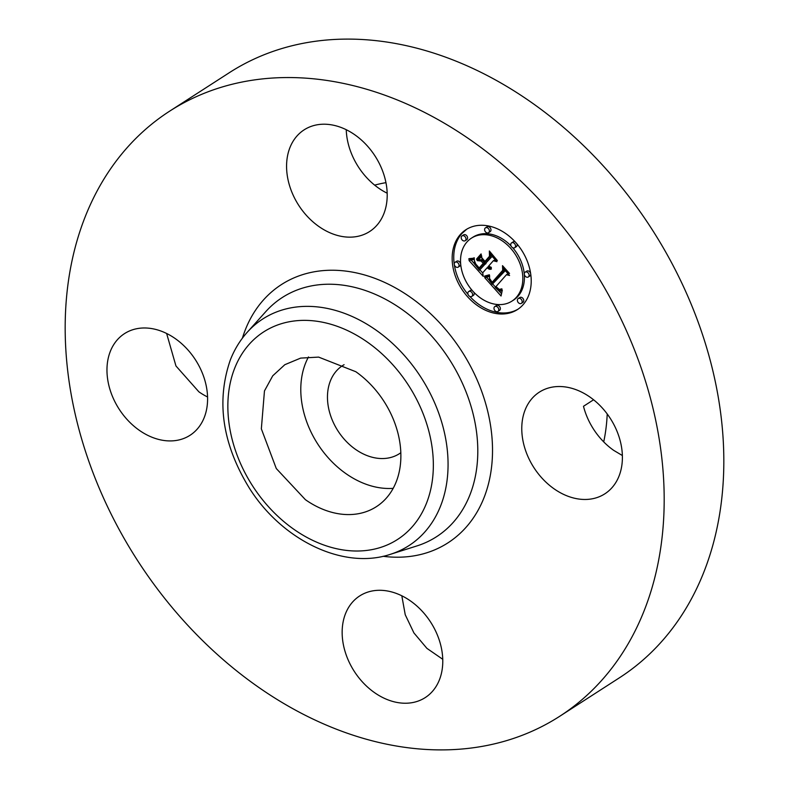 <?xml version="1.0" encoding="UTF-8"?>
<svg xmlns="http://www.w3.org/2000/svg" width="789" height="789" viewBox="0 0 789 789"><rect width="100%" height="100%" fill="white"/><g stroke="black" fill="none" stroke-linecap="round" stroke-linejoin="round"><path stroke-width="1.18" d="M393.178 488.342A84.472 63.465 57.2 0 1 345.858 473.578A84.472 63.465 57.2 0 1 308.489 356.953M400.822 452.728A52.409 39.371 57.2 0 1 399.471 453.655A52.409 39.371 57.2 0 1 345.937 441.081A52.409 39.371 57.2 0 1 330.364 380.969A52.409 39.371 57.2 0 1 342.673 365.554A52.409 39.371 57.2 0 1 344.083 364.696M355.809 371.718A84.472 63.465 57.2 0 1 376.363 506.696A84.472 63.465 57.2 0 1 305.392 499.674L276.288 468.538L261.346 428.841L264.463 390.93L272.728 375.82L284.829 364.696L300.648 358.107L318.628 357.101L355.809 371.718M644.268 610.41A359.971 270.44 57.2 0 1 559.717 716.284A359.971 270.44 57.2 0 1 192.062 629.878A359.971 270.44 57.2 0 1 85.094 217.034A359.971 270.44 57.2 0 1 169.645 111.16A359.971 270.44 57.2 0 1 537.299 197.566A359.971 270.44 57.2 0 1 644.268 610.41M590.133 397.192A60.477 45.437 57.2 0 1 604.847 493.825A60.477 45.437 57.2 0 1 554.036 488.795A60.477 45.437 57.2 0 1 539.321 392.163A60.477 45.437 57.2 0 1 590.133 397.192M345.493 613.724A60.477 45.437 57.2 0 1 359.705 595.932A60.477 45.437 57.2 0 1 421.464 610.449A60.477 45.437 57.2 0 1 439.434 679.802A60.477 45.437 57.2 0 1 425.232 697.594A60.477 45.437 57.2 0 1 363.473 683.077A60.477 45.437 57.2 0 1 345.493 613.724M175.326 338.649A60.477 45.437 57.2 0 1 190.041 435.281A60.477 45.437 57.2 0 1 139.229 430.252A60.477 45.437 57.2 0 1 124.514 333.619A60.477 45.437 57.2 0 1 175.326 338.649M383.858 213.72A60.477 45.437 57.2 0 1 369.656 231.512A60.477 45.437 57.2 0 1 307.888 216.995A60.477 45.437 57.2 0 1 289.918 147.642A60.477 45.437 57.2 0 1 304.13 129.85A60.477 45.437 57.2 0 1 365.889 144.367A60.477 45.437 57.2 0 1 383.858 213.72M460.263 234.599A47.518 35.702 57.2 0 1 465.944 229.698A47.518 35.702 57.2 0 1 518.837 246.227A47.518 35.702 57.2 0 1 523.107 304.682A47.518 35.702 57.2 0 1 517.436 309.574A47.518 35.702 57.2 0 1 464.534 293.044A47.518 35.702 57.2 0 1 460.263 234.599M169.645 111.16L229.283 72.716A359.971 270.44 57.2 0 1 596.938 159.122A359.971 270.44 57.2 0 1 703.906 571.966A359.971 270.44 57.2 0 1 619.355 677.84L559.717 716.284M622.373 455.529L613.674 450.351A60.477 45.437 57.2 0 1 583.495 406.286L593.575 399.786M442.757 659.288L426.918 648.371L413.919 632.936L405.23 614.72L401.818 595.794M207.566 396.975A60.477 45.437 57.2 0 1 198.867 391.808L175.947 365.958L166.627 333.471M387.182 193.206A60.477 45.437 57.2 0 1 346.243 129.712M466.753 229.195L461.861 233.564A47.518 35.702 -122.8 0 0 468.045 294.405M469.82 296.417A47.518 35.702 -122.8 0 0 518.225 309.051M607.214 413.969A191.983 144.229 57.2 0 1 603.713 441.889M374.647 185.139A191.983 144.229 57.2 0 1 385.959 182.663M511.972 301.102A37.438 28.128 -122.8 0 0 516.44 297.246A37.438 28.128 -122.8 0 0 513.077 251.198A37.438 28.128 -122.8 0 0 471.398 238.17A37.438 28.128 -122.8 0 0 466.93 242.026A37.438 28.128 -122.8 0 0 470.293 288.084A37.438 28.128 -122.8 0 0 511.972 301.102L513.57 300.076A37.438 28.128 -122.8 0 0 518.038 296.22A37.438 28.128 -122.8 0 0 512.692 247.736M511.016 245.892A37.438 28.128 -122.8 0 0 472.996 237.144L471.398 238.17M471.792 296.398A2.88 2.16 -122.8 0 0 472.138 296.102A2.88 2.16 -122.8 0 0 471.881 292.551A2.88 2.16 -122.8 0 0 468.676 291.555A2.88 2.16 -122.8 0 0 468.331 291.851A2.88 2.16 -122.8 0 0 468.587 295.392A2.88 2.16 -122.8 0 0 471.792 296.398L473.39 295.362A2.88 2.16 -122.8 0 0 473.735 295.066A2.88 2.16 -122.8 0 0 473.962 292.354M472.276 290.52A2.88 2.16 -122.8 0 0 470.274 290.52L468.676 291.555M465.155 240.734L466.753 239.698A2.88 2.16 -122.8 0 0 467.098 239.402A2.88 2.16 -122.8 0 0 466.841 235.862A2.88 2.16 -122.8 0 0 463.636 234.866L462.038 235.891A2.88 2.16 -122.8 0 0 461.693 236.187A2.88 2.16 -122.8 0 0 461.95 239.728A2.88 2.16 -122.8 0 0 465.155 240.734A2.88 2.16 -122.8 0 0 465.5 240.438A2.88 2.16 -122.8 0 0 465.244 236.897A2.88 2.16 -122.8 0 0 462.038 235.891M458.222 267.116L459.819 266.08A2.88 2.16 -122.8 0 0 460.155 265.785A2.88 2.16 -122.8 0 0 459.898 262.244A2.88 2.16 -122.8 0 0 456.693 261.248L455.095 262.273A2.88 2.16 -122.8 0 0 454.75 262.569A2.88 2.16 -122.8 0 0 455.016 266.11A2.88 2.16 -122.8 0 0 458.222 267.116A2.88 2.16 -122.8 0 0 458.557 266.82A2.88 2.16 -122.8 0 0 458.301 263.279A2.88 2.16 -122.8 0 0 455.095 262.273M514.694 247.726A2.88 2.16 -122.8 0 0 515.039 247.43A2.88 2.16 -122.8 0 0 514.783 243.89A2.88 2.16 -122.8 0 0 511.578 242.884A2.88 2.16 -122.8 0 0 511.233 243.18A2.88 2.16 -122.8 0 0 511.489 246.72A2.88 2.16 -122.8 0 0 514.694 247.726L516.292 246.691A2.88 2.16 -122.8 0 0 516.637 246.395A2.88 2.16 -122.8 0 0 516.923 243.85M515.148 241.828A2.88 2.16 -122.8 0 0 513.175 241.858L511.578 242.884M488.549 232.696L490.147 231.67A2.88 2.16 -122.8 0 0 490.492 231.374A2.88 2.16 -122.8 0 0 490.235 227.834A2.88 2.16 -122.8 0 0 487.03 226.828L485.432 227.863A2.88 2.16 -122.8 0 0 485.087 228.159A2.88 2.16 -122.8 0 0 485.343 231.7A2.88 2.16 -122.8 0 0 488.549 232.696A2.88 2.16 -122.8 0 0 488.894 232.4A2.88 2.16 -122.8 0 0 488.638 228.859A2.88 2.16 -122.8 0 0 485.432 227.863M521.332 303.39L522.929 302.355A2.88 2.16 -122.8 0 0 523.275 302.059A2.88 2.16 -122.8 0 0 523.018 298.518A2.88 2.16 -122.8 0 0 519.813 297.512L518.215 298.548A2.88 2.16 -122.8 0 0 517.87 298.844A2.88 2.16 -122.8 0 0 518.126 302.384A2.88 2.16 -122.8 0 0 521.332 303.39A2.88 2.16 -122.8 0 0 521.677 303.094A2.88 2.16 -122.8 0 0 521.421 299.544A2.88 2.16 -122.8 0 0 518.215 298.548M497.938 311.418L499.536 310.393A2.88 2.16 -122.8 0 0 499.881 310.087A2.88 2.16 -122.8 0 0 499.624 306.546A2.88 2.16 -122.8 0 0 496.419 305.55L494.821 306.576A2.88 2.16 -122.8 0 0 494.476 306.872A2.88 2.16 -122.8 0 0 494.733 310.412A2.88 2.16 -122.8 0 0 497.938 311.418A2.88 2.16 -122.8 0 0 498.283 311.122A2.88 2.16 -122.8 0 0 498.027 307.582A2.88 2.16 -122.8 0 0 494.821 306.576M528.275 277.008L529.873 275.972A2.88 2.16 -122.8 0 0 530.218 275.677A2.88 2.16 -122.8 0 0 529.961 272.136A2.88 2.16 -122.8 0 0 526.756 271.13L525.158 272.166A2.88 2.16 -122.8 0 0 524.813 272.461A2.88 2.16 -122.8 0 0 525.07 276.002A2.88 2.16 -122.8 0 0 528.275 277.008A2.88 2.16 -122.8 0 0 528.62 276.702A2.88 2.16 -122.8 0 0 528.364 273.162A2.88 2.16 -122.8 0 0 525.158 272.166M484.752 277.718L489.663 276.387L489.348 280.489L492.257 284.296L503.786 271.584L503.303 268.477L509.586 275.479L506.43 274.73L495.995 286.565L499.19 289.376L501.962 288.922L499.181 289.869L495.877 287.038L495.216 287.452L499.033 291.072L500.66 291.171L502.317 290.096L501.054 296.003L484.752 277.718M484.683 276.051L489.348 274.809L489.614 275.312L485.699 276.535L484.495 276.604L484.683 276.051M489.713 278.645L492.158 282.275L502.721 270.321L502.504 265.656L509.526 273.477L502.978 266.82L503.214 270.686L492.287 283.083L489.9 280.144L489.713 278.645M468.982 260.469L474.376 259.413L474.574 264.118L479.505 270.242L484.416 264.68L483.578 263.743L479.248 268.654L475.599 264.463L474.603 261.07L475.688 263.921L479.189 267.954L483.233 263.358L481.162 261.051L477.187 260.607L481.586 255.626L482.148 260.173L485.294 263.674L490.58 257.687L490.186 254.176L496.922 261.692L493.322 260.745L488.815 265.863L491.32 267.777L488.529 266.179L488.036 266.741L491.369 269.079L489.328 269.177L487.158 267.737L482.73 272.757L483.233 276.367L468.982 260.469M469.307 258.605L474.396 258.181L471.289 259.117L468.646 259.058L469.307 258.605M481.083 253.93L481.28 254.512L476.753 259.65L476.556 259.078L481.083 253.93M484.998 261.366L489.486 256.267L489.348 250.981L497.366 260.557L489.841 252.164L489.949 256.514L485.057 262.066L482.178 258.22L484.998 261.366L486.566 260.35M492.257 284.296L505.276 270.676M503.786 271.584L505.246 270.647M506.43 274.73L507.998 273.714M500.887 289.671L501.617 289.198M500.63 289.78L501.903 288.971M500.384 289.869L501.922 288.873L501.143 288.912M500.137 289.928L501.735 288.902M499.891 289.957L501.488 288.932M499.654 289.957L501.252 288.932M499.181 289.869L499.861 289.435M498.934 289.78L499.486 289.425M495.877 287.038L495.216 287.452M501.479 290.776L502.307 290.244M501.755 290.579L502.307 290.224M501.498 293.695L499.141 291.111M495.6 287.206L492.701 284.01M489.269 280.233L486.665 277.373M488.855 275.617L489.545 275.174M488.253 275.844L489.476 275.055M489.427 274.957L487.474 275.469M487.691 276.042L489.288 275.006M487.148 276.209L488.746 275.174M486.635 276.347L488.233 275.312M486.152 276.456L487.75 275.42M485.699 276.535L487.227 275.548M485.265 276.584L486.616 275.716M484.86 276.614L486.044 275.854M484.495 276.604L485.501 275.953M492.158 282.275L503.204 270.548M479.505 270.242L485.768 263.378M484.416 264.68L486.014 263.644M483.578 263.743L484.702 263.013M479.189 267.954L480.757 266.938M483.598 263.733L484.466 262.747M483.233 263.358L484.357 262.638M481.162 261.051L482.286 260.321M482.118 259.946L478.785 259.581L481.665 256.307M477.187 260.607L478.785 259.581M485.294 263.674L492.149 256.366M490.58 257.687L492.178 256.652M495.226 259.798L493.322 260.745M490.738 267.678L491.281 267.323M490.452 267.579L491.044 267.195M490.166 267.461L490.709 267.116M489.89 267.313L490.383 266.998M490.561 269.305L491.379 268.783M490.156 269.325L491.064 268.743M489.742 269.276L490.699 268.664M489.328 269.177L490.314 268.536M488.904 269.01L489.9 268.368M488.47 268.783L489.486 268.132M488.036 268.497L489.072 267.836M487.602 268.152L488.667 267.471M487.158 267.737L488.263 267.027M482.769 273.033L479.988 269.937M474.396 263.694L471.368 260.321M473.479 258.624L474.367 258.052M472.976 258.802L474.327 257.924M474.297 257.835L473.637 257.983M472.443 258.94L474.041 257.904M471.881 259.039L473.351 258.092M471.289 259.117L472.493 258.338M470.668 259.147L471.714 258.476M470.027 259.147L470.944 258.555M469.347 259.117L470.155 258.605M468.646 259.058L469.347 258.605M476.556 259.078L481.28 254.492M426.514 503.165A123.488 92.777 57.2 0 1 293.755 529.222A123.488 92.777 57.2 0 1 234.688 368.216A123.488 92.777 57.2 0 1 367.447 342.16A123.488 92.777 57.2 0 1 426.514 503.165M440.607 505.956A134.84 101.298 57.2 0 1 390.358 554.332C343.166 570.171 281.683 539.972 249.117 487.74C222.311 443.783 216.068 401.167 230.358 359.873C234.471 349.448 240.093 340.246 247.223 332.277A134.84 101.298 57.2 0 1 390.959 342.002A134.84 101.298 57.2 0 1 440.607 505.956M247.223 332.277L265.824 311.576A142.316 106.909 57.2 0 1 417.529 321.843A142.316 106.909 57.2 0 1 469.928 494.881A142.316 106.909 57.2 0 1 416.898 545.929L390.358 554.332M242.42 338.126A153.658 115.441 57.2 0 1 245.34 329.772A153.658 115.441 57.2 0 1 410.527 297.354A153.658 115.441 57.2 0 1 484.022 497.681A153.658 115.441 57.2 0 1 383.05 556.284M478.834 268.221L480.432 267.195"/></g></svg>

